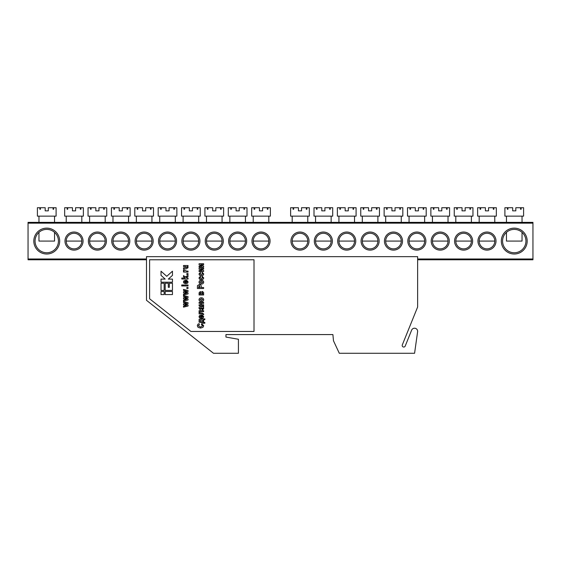 <?xml version="1.0" encoding="UTF-8"?>
<svg xmlns="http://www.w3.org/2000/svg" width="561" height="561" viewBox="0 0 561 561"><rect width="100%" height="100%" fill="white"/><g stroke="black" fill="none" stroke-linecap="round" stroke-linejoin="round"><path stroke-width="0.84" d="M417.601 331.775A3.114 3.114 0 0 0 411.627 330.177L405.21 346.067A1.557 1.557 0 0 1 403.177 346.929A1.557 1.557 0 0 1 402.314 344.896L417.636 306.993L417.636 256.658L146.484 256.658L146.484 300.289L213.489 353.276L238.425 353.276L238.425 339.265L225.957 337.07L225.957 334.573L332.897 334.573L333.486 340.808L339.3 353.276L414.579 353.276L417.601 331.775M254.007 331.46L254.007 259.771L149.598 259.771L149.598 298.782L190.922 331.46L254.007 331.46M172.458 294.574L172.458 291.461L165.186 291.461L165.186 294.574L172.458 294.574M161.028 291.461L161.028 294.574L164.142 294.574L164.142 291.461L161.028 291.461M161.028 283.256L161.028 290.423L164.142 290.423L164.142 283.256L161.028 283.256M165.186 290.423L172.458 290.423L172.458 283.256L169.338 283.256L169.338 287.302L168.3 287.302L168.3 283.256L165.186 283.256L165.186 290.423M172.458 282.211L172.458 279.098L168.3 279.098L172.458 275.381L172.458 271.201L166.743 276.314L161.028 271.201L161.028 275.381L165.186 279.098L161.028 279.098L161.028 282.211L172.458 282.211M188.04 305.023L188.04 306.026L183.503 307.14L183.503 306.138L186.476 305.479L183.503 304.798L183.503 303.908L186.476 303.213L183.503 302.554L183.503 301.552L188.04 302.667L188.04 303.662L185.123 304.35L188.04 305.023M188.04 298.957L188.04 299.967L183.503 301.075L183.503 300.079L186.476 299.42L183.503 298.733L183.503 297.849L186.476 297.148L183.503 296.489L183.503 295.493L188.04 296.601L188.04 297.596L185.123 298.284L188.04 298.957M188.04 292.898L188.04 293.901L183.503 295.016L183.503 294.013L186.476 293.354L183.503 292.667L183.503 291.783L186.476 291.089L183.503 290.43L183.503 289.427L188.04 290.542L188.04 291.538L185.123 292.218L188.04 292.898M188.04 287.491L188.04 288.466L186.827 288.466L186.827 287.491L188.04 287.491M182.858 284.988L182.858 285.963L181.722 285.963L181.722 284.988L182.858 284.988M188.04 284.988L188.04 285.963L183.503 285.963L183.503 284.988L188.04 284.988M187.227 281.917L186.582 281.278L186.743 280.304L188.117 281.917L187.577 283.179L185.796 283.705L183.994 283.172L183.426 281.994L184.001 280.738L185.964 280.22L186.098 282.73L187.227 281.917M185.368 282.716L185.368 281.194L184.317 281.952L185.368 282.716M188.04 278.046L188.04 279.02L181.806 279.02L181.806 278.046L185.06 278.046L183.503 276.797L183.503 275.577L185.137 276.889L188.04 275.493L188.04 276.545L185.957 277.541L188.04 278.046M188.04 273.6L188.04 274.574L186.827 274.574L186.827 273.6L188.04 273.6M186.638 271.103L188.04 271.103L188.04 272.071L183.503 272.071L183.503 271.18L184.148 271.18L183.426 270.353L183.65 269.722L186.638 271.103M188.04 265.521L188.04 266.412L187.36 266.412L188.117 267.625L186.357 268.838L183.503 268.838L183.503 267.87L187.227 267.274L185.418 266.496L183.503 266.496L183.503 265.521L188.04 265.521M202.654 325.801L201.357 324.609L201.764 323.641L203.706 325.752L202.942 327.379L200.558 328.087L198.082 327.372L197.311 325.682L197.879 324.244L199.092 323.641L199.414 324.609L198.363 325.752L200.48 327.119L202.654 325.801M199.092 319.265L204.835 318.858L204.835 319.672L203.622 319.672L203.622 322.421L204.835 322.421L204.835 323.234L202.816 323.234L202.816 322.827L199.092 322.182L199.092 319.265M200.06 321.369L202.816 321.86L202.816 320.24L200.06 320.24L200.06 321.369M202.816 316.67L202.163 316.025L202.325 315.058L203.706 316.663L203.159 317.933L201.378 318.459L199.576 317.919L199.008 316.748L199.59 315.492L201.546 314.973L201.68 317.484L202.816 316.67M200.95 317.47L200.95 315.948L199.898 316.706L200.95 317.47M203.622 310.682L203.622 311.657L199.982 311.657L199.982 312.954L202.079 312.954L203.706 314.034L203.636 314.651L202.198 313.922L199.092 313.922L199.092 310.682L203.622 310.682M199.898 308.333L200.466 308.985L200.305 309.875L199.008 308.277C199.015 307.148 199.597 306.629 200.747 306.72L203.622 306.474L203.622 307.449L203.124 307.575L203.706 308.725L202.36 309.96L200.628 307.687L199.898 308.333M201.665 307.687L202.226 308.985L202.816 308.452L201.665 307.687M203.622 304.777L203.622 305.745L199.092 305.745L199.092 304.777L200.705 304.777L200.705 303.319L199.092 303.319L199.092 302.344L203.622 302.344L203.622 303.319L201.595 303.319L201.595 304.777L203.622 304.777M203.706 299.714C203.489 301.026 202.682 301.657 201.294 301.622C199.968 301.608 199.204 300.969 199.008 299.721C199.211 298.459 199.989 297.821 201.329 297.814C202.682 297.814 203.468 298.445 203.706 299.714M201.357 300.647L202.731 299.707L201.35 298.789L199.982 299.721L201.357 300.647M199.898 294.006L200.95 294.006L200.403 292.554L199.898 294.006M202.437 291.418L203.622 292.583L203.622 294.981L199.092 294.981L199.092 292.8L200.277 291.58L201.315 292.211L202.437 291.418M201.764 294.006L202.816 294.006L202.29 292.393L201.764 294.006M203.622 287.534L203.622 288.501L197.388 288.501L197.479 285.598L199.309 284.539C200.719 284.63 201.378 285.395 201.273 286.832L201.273 287.534L203.622 287.534M198.44 287.534L200.221 287.534L199.33 285.507L198.44 287.534M203.706 282.148C203.489 283.459 202.682 284.09 201.294 284.055C199.968 284.041 199.204 283.403 199.008 282.155C199.211 280.893 199.989 280.255 201.329 280.248C202.682 280.248 203.468 280.879 203.706 282.148M201.357 283.081L202.731 282.141L201.35 281.215L199.982 282.155L201.357 283.081M199.008 277.912L200.382 276.278L200.543 277.253L199.898 277.912L201.287 278.712L202.816 277.891L201.925 277.169L202.086 276.201L203.706 277.905C203.489 279.14 202.71 279.729 201.371 279.68C200.018 279.75 199.232 279.161 199.008 277.912M199.008 273.943L200.382 272.316L200.543 273.284L199.898 273.943L201.287 274.743L202.816 273.922L201.925 273.207L202.086 272.232L203.706 273.936C203.489 275.171 202.71 275.767 201.371 275.71C200.018 275.781 199.232 275.192 199.008 273.943M203.622 270.486L203.622 271.503L199.092 271.503L199.092 270.535L201.932 270.535L199.092 269.154L199.092 268.102L203.622 268.102L203.622 269.077L200.719 269.077L203.622 270.486M203.622 266.117L203.622 267.134L199.092 267.134L199.092 266.159L201.932 266.159L199.092 264.778L199.092 263.733L203.622 263.733L203.622 264.701L200.719 264.701L203.622 266.117M527.186 241.076A12.931 12.931 0 0 1 514.248 254.007A12.931 12.931 0 0 1 501.317 241.076A12.931 12.931 0 0 1 514.248 228.138A12.931 12.931 0 0 1 527.186 241.076M502.565 241.076A11.69 11.69 0 0 0 514.248 252.759A11.69 11.69 0 0 0 525.938 241.076A11.69 11.69 0 0 0 514.248 229.386A11.69 11.69 0 0 0 502.565 241.076M59.683 241.076A12.931 12.931 0 0 1 46.752 254.007A12.931 12.931 0 0 1 33.814 241.076A12.931 12.931 0 0 1 46.752 228.138A12.931 12.931 0 0 1 59.683 241.076M35.062 241.076A11.69 11.69 0 0 0 46.752 252.759A11.69 11.69 0 0 0 58.435 241.076A11.69 11.69 0 0 0 46.752 229.386A11.69 11.69 0 0 0 35.062 241.076M83.056 241.076A9.039 9.039 0 0 1 74.024 250.115A9.039 9.039 0 0 1 64.985 241.076A9.039 9.039 0 0 1 74.024 232.037A9.039 9.039 0 0 1 83.056 241.076M66.226 241.076A7.791 7.791 0 0 0 74.024 248.867A7.791 7.791 0 0 0 81.815 241.076A7.791 7.791 0 0 0 74.024 233.285A7.791 7.791 0 0 0 66.226 241.076L81.815 241.076M106.436 241.076A9.039 9.039 0 0 1 97.397 250.115A9.039 9.039 0 0 1 88.358 241.076A9.039 9.039 0 0 1 97.397 232.037A9.039 9.039 0 0 1 106.436 241.076M89.606 241.076A7.791 7.791 0 0 0 97.397 248.867A7.791 7.791 0 0 0 105.188 241.076A7.791 7.791 0 0 0 97.397 233.285A7.791 7.791 0 0 0 89.606 241.076L105.188 241.076M129.808 241.076A9.039 9.039 0 0 1 120.769 250.115A9.039 9.039 0 0 1 111.73 241.076A9.039 9.039 0 0 1 120.769 232.037A9.039 9.039 0 0 1 129.808 241.076M112.978 241.076A7.791 7.791 0 0 0 120.769 248.867A7.791 7.791 0 0 0 128.56 241.076A7.791 7.791 0 0 0 120.769 233.285A7.791 7.791 0 0 0 112.978 241.076L128.56 241.076M153.181 241.076A9.039 9.039 0 0 1 144.149 250.115A9.039 9.039 0 0 1 135.11 241.076A9.039 9.039 0 0 1 144.149 232.037A9.039 9.039 0 0 1 153.181 241.076M136.351 241.076A7.791 7.791 0 0 0 144.149 248.867A7.791 7.791 0 0 0 151.94 241.076A7.791 7.791 0 0 0 144.149 233.285A7.791 7.791 0 0 0 136.351 241.076L151.94 241.076M176.561 241.076A9.039 9.039 0 0 1 167.522 250.115A9.039 9.039 0 0 1 158.483 241.076A9.039 9.039 0 0 1 167.522 232.037A9.039 9.039 0 0 1 176.561 241.076M159.731 241.076A7.791 7.791 0 0 0 167.522 248.867A7.791 7.791 0 0 0 175.312 241.076A7.791 7.791 0 0 0 167.522 233.285A7.791 7.791 0 0 0 159.731 241.076L175.312 241.076M199.933 241.076A9.039 9.039 0 0 1 190.894 250.115A9.039 9.039 0 0 1 181.855 241.076A9.039 9.039 0 0 1 190.894 232.037A9.039 9.039 0 0 1 199.933 241.076M183.103 241.076A7.791 7.791 0 0 0 190.894 248.867A7.791 7.791 0 0 0 198.685 241.076A7.791 7.791 0 0 0 190.894 233.285A7.791 7.791 0 0 0 183.103 241.076L198.685 241.076M223.306 241.076A9.039 9.039 0 0 1 214.274 250.115A9.039 9.039 0 0 1 205.235 241.076A9.039 9.039 0 0 1 214.274 232.037A9.039 9.039 0 0 1 223.306 241.076M206.476 241.076A7.791 7.791 0 0 0 214.274 248.867A7.791 7.791 0 0 0 222.065 241.076A7.791 7.791 0 0 0 214.274 233.285A7.791 7.791 0 0 0 206.476 241.076L222.065 241.076M246.686 241.076A9.039 9.039 0 0 1 237.647 250.115A9.039 9.039 0 0 1 228.608 241.076A9.039 9.039 0 0 1 237.647 232.037A9.039 9.039 0 0 1 246.686 241.076M229.856 241.076A7.791 7.791 0 0 0 237.647 248.867A7.791 7.791 0 0 0 245.438 241.076A7.791 7.791 0 0 0 237.647 233.285A7.791 7.791 0 0 0 229.856 241.076L245.438 241.076M270.058 241.076A9.039 9.039 0 0 1 261.019 250.115A9.039 9.039 0 0 1 251.98 241.076A9.039 9.039 0 0 1 261.019 232.037A9.039 9.039 0 0 1 270.058 241.076M253.228 241.076A7.791 7.791 0 0 0 261.019 248.867A7.791 7.791 0 0 0 268.81 241.076A7.791 7.791 0 0 0 261.019 233.285A7.791 7.791 0 0 0 253.228 241.076L268.81 241.076M496.015 241.076A9.039 9.039 0 0 1 486.976 250.115A9.039 9.039 0 0 1 477.944 241.076A9.039 9.039 0 0 1 486.976 232.037A9.039 9.039 0 0 1 496.015 241.076M479.185 241.076A7.791 7.791 0 0 0 486.976 248.867A7.791 7.791 0 0 0 494.774 241.076A7.791 7.791 0 0 0 486.976 233.285A7.791 7.791 0 0 0 479.185 241.076L494.774 241.076M472.643 241.076A9.039 9.039 0 0 1 463.603 250.115A9.039 9.039 0 0 1 454.564 241.076A9.039 9.039 0 0 1 463.603 232.037A9.039 9.039 0 0 1 472.643 241.076M455.812 241.076A7.791 7.791 0 0 0 463.603 248.867A7.791 7.791 0 0 0 471.394 241.076A7.791 7.791 0 0 0 463.603 233.285A7.791 7.791 0 0 0 455.812 241.076L471.394 241.076M449.27 241.076A9.039 9.039 0 0 1 440.231 250.115A9.039 9.039 0 0 1 431.192 241.076A9.039 9.039 0 0 1 440.231 232.037A9.039 9.039 0 0 1 449.27 241.076M432.44 241.076A7.791 7.791 0 0 0 440.231 248.867A7.791 7.791 0 0 0 448.022 241.076A7.791 7.791 0 0 0 440.231 233.285A7.791 7.791 0 0 0 432.44 241.076L448.022 241.076M425.89 241.076A9.039 9.039 0 0 1 416.851 250.115A9.039 9.039 0 0 1 407.819 241.076A9.039 9.039 0 0 1 416.851 232.037A9.039 9.039 0 0 1 425.89 241.076M409.06 241.076A7.791 7.791 0 0 0 416.851 248.867A7.791 7.791 0 0 0 424.649 241.076A7.791 7.791 0 0 0 416.851 233.285A7.791 7.791 0 0 0 409.06 241.076L424.649 241.076M402.518 241.076A9.039 9.039 0 0 1 393.478 250.115A9.039 9.039 0 0 1 384.439 241.076A9.039 9.039 0 0 1 393.478 232.037A9.039 9.039 0 0 1 402.518 241.076M385.688 241.076A7.791 7.791 0 0 0 393.478 248.867A7.791 7.791 0 0 0 401.269 241.076A7.791 7.791 0 0 0 393.478 233.285A7.791 7.791 0 0 0 385.688 241.076L401.269 241.076M379.145 241.076A9.039 9.039 0 0 1 370.106 250.115A9.039 9.039 0 0 1 361.067 241.076A9.039 9.039 0 0 1 370.106 232.037A9.039 9.039 0 0 1 379.145 241.076M362.315 241.076A7.791 7.791 0 0 0 370.106 248.867A7.791 7.791 0 0 0 377.897 241.076A7.791 7.791 0 0 0 370.106 233.285A7.791 7.791 0 0 0 362.315 241.076L377.897 241.076M355.765 241.076A9.039 9.039 0 0 1 346.726 250.115A9.039 9.039 0 0 1 337.694 241.076A9.039 9.039 0 0 1 346.726 232.037A9.039 9.039 0 0 1 355.765 241.076M338.935 241.076A7.791 7.791 0 0 0 346.726 248.867A7.791 7.791 0 0 0 354.524 241.076A7.791 7.791 0 0 0 346.726 233.285A7.791 7.791 0 0 0 338.935 241.076L354.524 241.076M332.393 241.076A9.039 9.039 0 0 1 323.353 250.115A9.039 9.039 0 0 1 314.314 241.076A9.039 9.039 0 0 1 323.353 232.037A9.039 9.039 0 0 1 332.393 241.076M315.562 241.076A7.791 7.791 0 0 0 323.353 248.867A7.791 7.791 0 0 0 331.144 241.076A7.791 7.791 0 0 0 323.353 233.285A7.791 7.791 0 0 0 315.562 241.076L331.144 241.076M309.02 241.076A9.039 9.039 0 0 1 299.981 250.115A9.039 9.039 0 0 1 290.942 241.076A9.039 9.039 0 0 1 299.981 232.037A9.039 9.039 0 0 1 309.02 241.076M292.19 241.076A7.791 7.791 0 0 0 299.981 248.867A7.791 7.791 0 0 0 307.772 241.076A7.791 7.791 0 0 0 299.981 233.285A7.791 7.791 0 0 0 292.19 241.076L307.772 241.076M28.05 222.373L532.95 222.373L532.95 223.152L28.05 223.152L28.05 222.373M146.484 259.771L28.05 259.771L28.05 223.152M28.05 258.993L146.484 258.993M417.636 258.993L532.95 258.993L532.95 223.152M532.95 258.993L532.95 259.771L417.636 259.771M268.81 222.373L268.81 216.139M253.228 222.373L253.228 216.139M254.14 209.281L254.694 209.281L254.14 209.281L254.14 207.724L251.672 207.724L251.672 216.139L270.374 216.139L270.374 207.724L267.352 207.724L267.352 209.281L267.899 209.281L267.899 207.724M254.694 209.281L254.694 207.724L259.463 207.724L259.463 210.845L262.576 210.845L262.576 207.724L267.352 207.724M254.694 207.724L254.14 207.724M267.899 209.281L267.352 209.281M307.772 222.373L307.772 216.139M292.19 222.373L292.19 216.139M293.101 209.281L293.648 209.281L293.101 209.281L293.101 207.724L290.626 207.724L290.626 216.139L309.328 216.139L309.328 207.724L306.306 207.724L306.306 209.281L306.86 209.281L306.86 207.724M293.648 209.281L293.648 207.724L298.424 207.724L298.424 210.845L301.538 210.845L301.538 207.724L306.306 207.724M293.648 207.724L293.101 207.724M306.86 209.281L306.306 209.281M38.961 232.366L38.961 241.076L54.543 241.076L54.543 232.366M54.543 222.373L54.543 216.139M38.961 222.373L38.961 216.139M39.866 209.281L40.42 209.281L39.866 209.281L39.866 207.724L37.398 207.724L37.398 216.139L56.1 216.139L56.1 207.724L53.078 207.724L53.078 209.281L53.632 209.281L53.632 207.724M40.42 209.281L40.42 207.724L45.189 207.724L45.189 210.845L48.309 210.845L48.309 207.724L53.078 207.724M40.42 207.724L39.866 207.724M53.632 209.281L53.078 209.281M506.457 232.366L506.457 241.076L522.039 241.076L522.039 232.366M522.039 222.373L522.039 216.139M506.457 222.373L506.457 216.139M507.368 209.281L507.922 209.281L507.368 209.281L507.368 207.724L504.9 207.724L504.9 216.139L523.602 216.139L523.602 207.724L520.58 207.724L520.58 209.281L521.134 209.281L521.134 207.724M507.922 209.281L507.922 207.724L512.691 207.724L512.691 210.845L515.811 210.845L515.811 207.724L520.58 207.724M507.922 207.724L507.368 207.724M521.134 209.281L520.58 209.281M245.438 222.373L245.438 216.139M229.856 222.373L229.856 216.139M230.767 209.281L231.314 209.281L230.767 209.281L230.767 207.724L228.299 207.724L228.299 216.139L246.994 216.139L246.994 207.724L243.979 207.724L243.979 209.281L244.526 209.281L244.526 207.724M231.314 209.281L231.314 207.724L236.09 207.724L236.09 210.845L239.203 210.845L239.203 207.724L243.979 207.724M231.314 207.724L230.767 207.724M244.526 209.281L243.979 209.281M331.144 222.373L331.144 216.139M315.562 222.373L315.562 216.139M316.474 209.281L317.021 209.281L316.474 209.281L316.474 207.724L314.006 207.724L314.006 216.139L332.701 216.139L332.701 207.724L329.686 207.724L329.686 209.281L330.233 209.281L330.233 207.724M317.021 209.281L317.021 207.724L321.797 207.724L321.797 210.845L324.91 210.845L324.91 207.724L329.686 207.724M317.021 207.724L316.474 207.724M330.233 209.281L329.686 209.281M222.065 222.373L222.065 216.139M206.476 222.373L206.476 216.139M207.388 209.281L207.942 209.281L207.388 209.281L207.388 207.724L204.919 207.724L204.919 216.139L223.622 216.139L223.622 207.724L220.599 207.724L220.599 209.281L221.153 209.281L221.153 207.724M207.942 209.281L207.942 207.724L212.71 207.724L212.71 210.845L215.831 210.845L215.831 207.724L220.599 207.724M207.942 207.724L207.388 207.724M221.153 209.281L220.599 209.281M354.524 222.373L354.524 216.139M338.935 222.373L338.935 216.139M339.847 209.281L340.401 209.281L339.847 209.281L339.847 207.724L337.378 207.724L337.378 216.139L356.081 216.139L356.081 207.724L353.058 207.724L353.058 209.281L353.612 209.281L353.612 207.724M340.401 209.281L340.401 207.724L345.169 207.724L345.169 210.845L348.29 210.845L348.29 207.724L353.058 207.724M340.401 207.724L339.847 207.724M353.612 209.281L353.058 209.281M198.685 222.373L198.685 216.139M183.103 222.373L183.103 216.139M184.015 209.281L184.569 209.281L184.015 209.281L184.015 207.724L181.547 207.724L181.547 216.139L200.249 216.139L200.249 207.724L197.227 207.724L197.227 209.281L197.774 209.281L197.774 207.724M184.569 209.281L184.569 207.724L189.338 207.724L189.338 210.845L192.451 210.845L192.451 207.724L197.227 207.724M184.569 207.724L184.015 207.724M197.774 209.281L197.227 209.281M377.897 222.373L377.897 216.139M362.315 222.373L362.315 216.139M363.226 209.281L363.773 209.281L363.226 209.281L363.226 207.724L360.751 207.724L360.751 216.139L379.453 216.139L379.453 207.724L376.431 207.724L376.431 209.281L376.985 209.281L376.985 207.724M363.773 209.281L363.773 207.724L368.549 207.724L368.549 210.845L371.663 210.845L371.663 207.724L376.431 207.724M363.773 207.724L363.226 207.724M376.985 209.281L376.431 209.281M175.312 222.373L175.312 216.139M159.731 222.373L159.731 216.139M160.642 209.281L161.189 209.281L160.642 209.281L160.642 207.724L158.174 207.724L158.174 216.139L176.869 216.139L176.869 207.724L173.854 207.724L173.854 209.281L174.401 209.281L174.401 207.724M161.189 209.281L161.189 207.724L165.965 207.724L165.965 210.845L169.078 210.845L169.078 207.724L173.854 207.724M161.189 207.724L160.642 207.724M174.401 209.281L173.854 209.281M401.269 222.373L401.269 216.139M385.688 222.373L385.688 216.139M386.599 209.281L387.146 209.281L386.599 209.281L386.599 207.724L384.131 207.724L384.131 216.139L402.826 216.139L402.826 207.724L399.811 207.724L399.811 209.281L400.358 209.281L400.358 207.724M387.146 209.281L387.146 207.724L391.922 207.724L391.922 210.845L395.035 210.845L395.035 207.724L399.811 207.724M387.146 207.724L386.599 207.724M400.358 209.281L399.811 209.281M151.94 222.373L151.94 216.139M136.351 222.373L136.351 216.139M137.263 209.281L137.817 209.281L137.263 209.281L137.263 207.724L134.794 207.724L134.794 216.139L153.497 216.139L153.497 207.724L150.474 207.724L150.474 209.281L151.028 209.281L151.028 207.724M137.817 209.281L137.817 207.724L142.585 207.724L142.585 210.845L145.706 210.845L145.706 207.724L150.474 207.724M137.817 207.724L137.263 207.724M151.028 209.281L150.474 209.281M424.649 222.373L424.649 216.139M409.06 222.373L409.06 216.139M409.972 209.281L410.526 209.281L409.972 209.281L409.972 207.724L407.503 207.724L407.503 216.139L426.206 216.139L426.206 207.724L423.183 207.724L423.183 209.281L423.737 209.281L423.737 207.724M410.526 209.281L410.526 207.724L415.294 207.724L415.294 210.845L418.415 210.845L418.415 207.724L423.183 207.724M410.526 207.724L409.972 207.724M423.737 209.281L423.183 209.281M128.56 222.373L128.56 216.139M112.978 222.373L112.978 216.139M113.89 209.281L114.444 209.281L113.89 209.281L113.89 207.724L111.422 207.724L111.422 216.139L130.124 216.139L130.124 207.724L127.102 207.724L127.102 209.281L127.649 209.281L127.649 207.724M114.444 209.281L114.444 207.724L119.213 207.724L119.213 210.845L122.326 210.845L122.326 207.724L127.102 207.724M114.444 207.724L113.89 207.724M127.649 209.281L127.102 209.281M448.022 222.373L448.022 216.139M432.44 222.373L432.44 216.139M433.351 209.281L433.898 209.281L433.351 209.281L433.351 207.724L430.876 207.724L430.876 216.139L449.578 216.139L449.578 207.724L446.556 207.724L446.556 209.281L447.11 209.281L447.11 207.724M433.898 209.281L433.898 207.724L438.674 207.724L438.674 210.845L441.788 210.845L441.788 207.724L446.556 207.724M433.898 207.724L433.351 207.724M447.11 209.281L446.556 209.281M105.188 222.373L105.188 216.139M89.606 222.373L89.606 216.139M90.517 209.281L91.064 209.281L90.517 209.281L90.517 207.724L88.049 207.724L88.049 216.139L106.744 216.139L106.744 207.724L103.729 207.724L103.729 209.281L104.276 209.281L104.276 207.724M91.064 209.281L91.064 207.724L95.84 207.724L95.84 210.845L98.953 210.845L98.953 207.724L103.729 207.724M91.064 207.724L90.517 207.724M104.276 209.281L103.729 209.281M471.394 222.373L471.394 216.139M455.812 222.373L455.812 216.139M456.724 209.281L457.271 209.281L456.724 209.281L456.724 207.724L454.256 207.724L454.256 216.139L472.951 216.139L472.951 207.724L469.936 207.724L469.936 209.281L470.483 209.281L470.483 207.724M457.271 209.281L457.271 207.724L462.047 207.724L462.047 210.845L465.16 210.845L465.16 207.724L469.936 207.724M457.271 207.724L456.724 207.724M470.483 209.281L469.936 209.281M81.815 222.373L81.815 216.139M66.226 222.373L66.226 216.139M67.138 209.281L67.692 209.281L67.138 209.281L67.138 207.724L64.669 207.724L64.669 216.139L83.372 216.139L83.372 207.724L80.349 207.724L80.349 209.281L80.903 209.281L80.903 207.724M67.692 209.281L67.692 207.724L72.46 207.724L72.46 210.845L75.581 210.845L75.581 207.724L80.349 207.724M67.692 207.724L67.138 207.724M80.903 209.281L80.349 209.281M494.774 222.373L494.774 216.139M479.185 222.373L479.185 216.139M480.097 209.281L480.651 209.281L480.097 209.281L480.097 207.724L477.628 207.724L477.628 216.139L496.331 216.139L496.331 207.724L493.308 207.724L493.308 209.281L493.862 209.281L493.862 207.724M480.651 209.281L480.651 207.724L485.419 207.724L485.419 210.845L488.54 210.845L488.54 207.724L493.308 207.724M480.651 207.724L480.097 207.724M493.862 209.281L493.308 209.281"/></g></svg>
